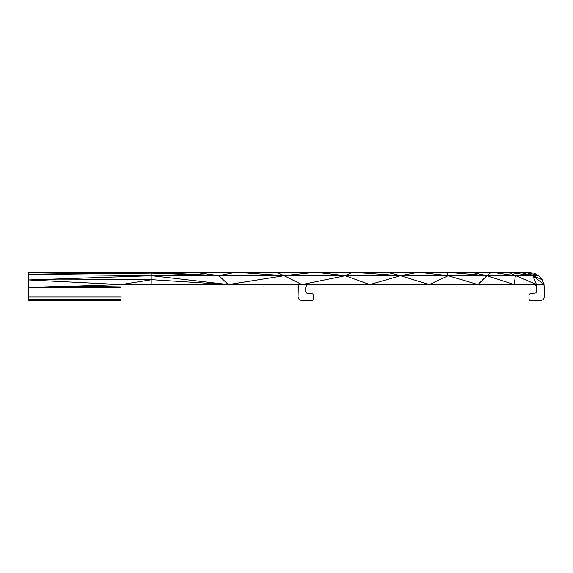 <?xml version="1.0" encoding="UTF-8"?>
<svg xmlns="http://www.w3.org/2000/svg" width="573" height="573" viewBox="0 0 573 573"><rect width="100%" height="100%" fill="white"/><g stroke="black" fill="none" stroke-linecap="round" stroke-linejoin="round"><path stroke-width="0.86" d="M307.021 284.573L305.746 287.653L305.746 291.507L306.304 292.86L307.665 293.426L311.519 293.426L312.879 293.992L313.438 295.353L313.438 298.812L312.879 300.173L311.519 300.739L301.892 300.739L299.17 299.615L298.046 296.893L298.354 284.573M306.383 284.573L305.746 287.653M305.903 286.085L306.72 284.573M121.018 286.106L28.65 287.653L121.018 287.653L121.018 284.573L28.65 279.946L151.802 275.728L151.802 272.261L194.054 272.261L218.986 275.728L235.754 272.261L276.379 272.261L284.129 275.728L228.341 284.573L218.986 275.728L284.129 275.728L315.429 272.261L345.247 275.728L301.899 284.573L284.129 275.728L345.247 275.728L352.431 272.261L386.918 272.261L400.491 275.728L369.743 284.573L345.247 275.728L400.491 275.728L418.462 272.261L448.179 275.728L429.198 284.573L400.491 275.728L448.179 275.728L446.646 272.261L471.135 272.261L486.857 275.728L477.968 284.573L448.179 275.728L515.356 275.728L514.196 284.573L486.857 275.728L491.598 272.261L507.785 272.261L532.811 275.728L536.493 284.573L507.785 272.261L519.496 272.261L532.811 275.728L538.692 275.728L542.13 279.688L544.271 286.106L544.35 296.893L543.225 299.615L540.504 300.739L530.877 300.739L529.516 300.173L528.958 298.812L528.958 295.353L529.516 293.992L536.092 292.86L536.65 291.507L536.65 287.653L535.375 284.573M471.135 272.261L491.598 272.261L515.356 275.728L532.811 275.728L542.13 279.688L544.042 284.573L228.341 284.573L151.802 275.728L28.65 274.331L151.802 273.156L218.986 275.728L151.802 272.261L28.65 274.331L28.65 279.946L151.802 279.688L151.802 275.728L218.986 275.728M28.65 296.893L121.018 296.893L121.018 300.739L28.65 300.739L28.65 287.653L121.018 284.573L151.802 284.573L151.802 279.688L228.341 284.573L151.802 284.573M28.65 287.653L28.65 279.946M542.28 279.953L544.042 284.573L532.811 275.728L526.58 272.261L538.692 275.728L534.122 273.156L538.692 275.728M519.496 272.261L526.58 272.261L534.122 273.156L526.58 272.261M386.918 272.261L446.646 272.261L486.857 275.728M276.379 272.261L352.431 272.261L400.491 275.728M194.054 272.261L235.754 272.261L284.129 275.728M151.802 272.261L28.65 272.261L28.65 274.331M121.018 296.893L121.018 287.653M536.65 287.653L536.013 284.573L536.65 287.653M121.018 299.615L28.65 299.615M121.018 284.573L151.802 279.688"/></g></svg>
